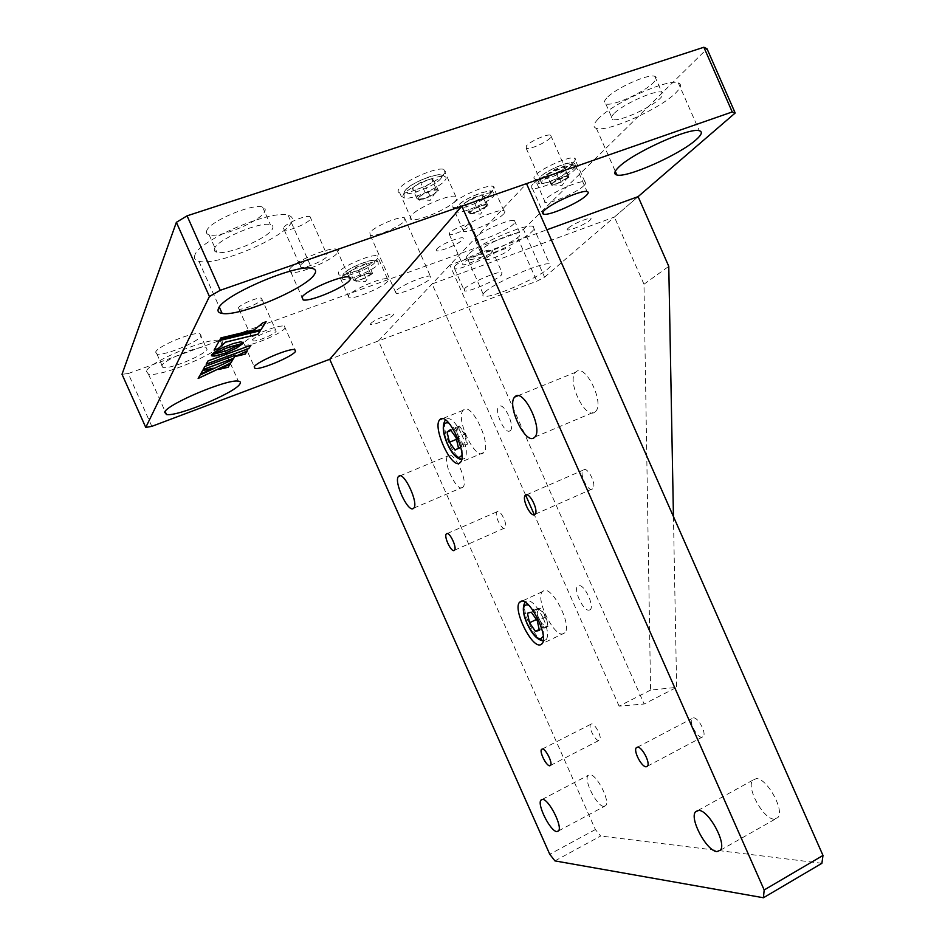 <?xml version="1.0" encoding="UTF-8"?>
<svg xmlns="http://www.w3.org/2000/svg" width="945" height="945" viewBox="0 0 945 945"><rect width="100%" height="100%" fill="white"/><g stroke="black" fill="none" stroke-linecap="round" stroke-linejoin="round"><path stroke-width="0.71" stroke-dasharray="4.72 3.54" d="M266.017 321.737L262.604 322.871L254.181 329.84L220.894 337.814L220.09 339.373M395.742 291.143L396.038 293.281C400.904 294.521 426.16 283.642 430.507 278.444L430.353 276.164C425.64 274.818 399.617 286.075 395.742 291.143M369.838 232.718L370.345 235.329C375.519 237.254 400.822 226.434 404.873 220.563L404.507 217.811C399.487 215.755 373.417 226.965 369.838 232.718M444.221 173.644C438.468 181.794 406.704 195.52 399.723 192.851C397.81 192.272 397.585 190.961 399.026 188.905C404.011 180.92 437.039 166.544 443.796 169.403C445.756 170.041 445.898 171.447 444.221 173.644M456.022 200.316C450.092 208.077 418.351 221.815 411.547 219.559C409.681 219.086 409.492 217.87 410.992 215.909C416.143 208.337 449.159 193.938 455.726 196.395C457.652 196.926 457.746 198.226 456.022 200.316M492.924 190.016C487.112 197.151 458.479 209.554 452.915 207.345L452.82 203.931C458.03 196.95 487.679 184.027 493.066 186.389C494.648 186.897 494.601 188.114 492.924 190.016M503.543 214.042C497.578 220.858 468.968 233.273 463.546 231.395L463.558 228.229C468.909 221.579 498.558 208.632 503.791 210.664C505.327 211.089 505.256 212.223 503.543 214.042M573.698 161.997C567.106 169.179 539.926 181.097 534.929 178.983C533.417 178.499 533.571 177.27 535.39 175.286C541.438 168.245 569.587 155.83 574.418 158.075C575.954 158.618 575.718 159.918 573.698 161.997M584.057 185.492C577.324 192.378 550.155 204.297 545.3 202.49C543.824 202.076 544.013 200.931 545.867 199.041C552.045 192.296 580.195 179.881 584.872 181.818C586.372 182.279 586.101 183.495 584.057 185.492M377.646 258.481C373.405 264.635 344.476 276.909 338.912 274.9L338.345 272.408C341.984 266.395 371.881 253.65 377.244 255.811L377.646 258.481M387.757 281.267C383.386 287.138 354.469 299.447 349.048 297.734L348.575 295.442C352.355 289.737 382.229 276.968 387.45 278.81L387.757 281.267M252.693 339.81L253.213 340.909C256.662 341.866 274.452 334.388 276.176 331.258L275.704 330.112C272.337 329.108 254.205 336.751 252.693 339.81M238.459 307.834L239.026 309.074C242.605 310.291 260.407 302.849 262.025 299.471L261.493 298.183C257.997 296.907 239.853 304.503 238.459 307.834M256.249 334.695C249.35 338.145 245.157 340.956 243.645 343.118L244.578 345.008C250.72 346.661 281.882 333.573 285.083 328.021L284.28 325.954C279.177 325.682 270.565 328.234 258.446 333.632M300.132 265.616L300.864 267.388C305.294 268.687 324.974 260.3 327.383 256.107L326.722 254.24C322.387 252.882 302.27 261.493 300.132 265.616M283.394 227.958L284.232 229.954C288.816 231.584 308.507 223.244 310.787 218.708L310.019 216.618C305.518 214.905 285.378 223.481 283.394 227.958M289.607 269.29L289.194 271.298L290.954 272.373C298.833 274.605 333.242 259.958 337.708 252.504C338.912 250.72 338.546 249.61 336.585 249.161C328.99 246.716 293.174 262.048 289.607 269.29M541.946 181.18L541.709 183.472C544.958 184.629 561.826 177.188 565.831 172.84L566.173 170.454C562.996 169.238 545.749 176.869 541.946 181.18M526.389 145.884L526.247 148.412C529.613 149.853 546.493 142.423 550.38 137.781L550.628 135.17C547.32 133.67 530.062 141.301 526.389 145.884M532.732 184.393C530.7 186.578 530.582 187.913 532.366 188.386C538.142 190.394 567.661 177.4 574.879 169.675C577.159 167.359 577.383 165.942 575.552 165.41C569.977 163.237 539.288 176.833 532.732 184.393M462.826 263.265L462.743 264.73C465.389 265.616 480.792 258.954 483.805 255.622L483.946 254.11C481.359 253.177 465.672 259.981 462.826 263.265M449.442 233.013L449.43 234.632C452.171 235.73 467.586 229.092 470.504 225.548L470.575 223.87C467.893 222.725 452.194 229.517 449.442 233.013M464.656 288.603L464.467 290.954C469.039 292.206 496.007 280.523 501.559 274.889L501.949 272.384C497.542 271.014 469.689 283.134 464.656 288.603M454.746 266.207L454.639 268.758C459.341 270.294 486.332 258.623 491.754 252.728L492.05 250.012C487.526 248.358 459.648 260.454 454.746 266.207M161.713 365.727L162.942 367.51C169.899 369.495 204.77 355.072 207.097 349.284L205.986 347.323C199.348 345.149 163.225 360.139 161.713 365.727M155.653 352.131L156.917 354.021C163.969 356.23 198.875 341.842 201.108 335.841L199.95 333.786C193.217 331.388 157.059 346.342 155.653 352.131M146.357 371.29L148.459 374.173C160.237 377.386 217.681 353.654 221.992 343.885C222.985 342.125 222.394 341.003 220.22 340.519C209.317 336.786 148.389 362.112 146.357 371.29M214.574 248.429C213.724 250.413 214.503 251.689 216.901 252.268C227.367 255.469 268.356 238.211 272.455 228.914C273.601 226.753 272.916 225.347 270.412 224.697C260.336 221.177 217.374 239.416 214.574 248.429M206.707 230.769C205.892 232.824 206.695 234.171 209.128 234.821C219.748 238.364 260.773 221.142 264.73 211.526C265.828 209.294 265.12 207.805 262.58 207.073C252.35 203.21 209.353 221.425 206.707 230.769M194.883 255.067C193.619 258.268 194.965 260.336 198.899 261.269C216.582 266.443 283.854 238.175 291.367 222.547C293.434 218.838 292.359 216.429 288.119 215.283C271.522 209.247 198.781 240.219 194.883 255.067M613.707 113.92C610.86 116.92 610.505 118.786 612.667 119.507C618.975 122.118 651.058 107.789 660.307 98.209C663.496 95.032 663.992 93.035 661.795 92.232C655.712 89.397 622.164 104.529 613.707 113.92M606.737 98.056C603.914 101.15 603.595 103.088 605.792 103.879C612.195 106.726 644.289 92.374 653.444 82.569C656.598 79.309 657.058 77.242 654.826 76.356C648.636 73.285 615.089 88.428 606.737 98.056M597.89 119.247C593.318 124.161 592.81 127.197 596.389 128.355C607.033 132.595 659.716 109.124 675.569 93.071C681.073 87.672 681.983 84.27 678.297 82.888C668.269 78.033 611.521 103.714 597.89 119.247M481.135 249.952L480.816 252.776C485.47 254.512 513.43 242.416 519.431 236.073L519.963 233.072C515.497 231.194 486.569 243.763 481.135 249.952M475.607 237.455L475.347 240.384C480.072 242.298 508.044 230.214 513.974 223.705L514.446 220.587C509.91 218.531 480.97 231.1 475.607 237.455M484.809 292.253C482.375 294.568 482.163 295.903 484.159 296.269C491.66 298.277 537.693 278.326 548.336 268.451C551.254 265.876 551.679 264.376 549.6 263.938C542.631 261.576 493.916 282.85 484.809 292.253M468.177 254.654C465.826 257.158 465.696 258.682 467.775 259.237C475.642 262.072 521.723 242.168 532.023 231.513C534.858 228.737 535.189 227.036 533.027 226.387C525.68 223.185 476.918 244.412 468.177 254.654M260.229 330.726L219.37 340.519L214.125 350.004M151.838 426.349L128.237 373.547L122.011 374.291M554.928 860.895L600.677 836.018L595.374 829.556L378.484 340.897L329.722 359.289L536.819 281.208L544.568 277.204L523.459 229.387L515.757 233.51L536.819 281.208M128.237 373.547L227.497 337.672M228.241 337.412L515.757 233.51M523.459 229.387L707.037 48.797M544.568 277.204L638.099 196.643L614.392 217.055L643.982 284.232L650.573 690.098L676.632 687.369L644.147 704.001L449.867 265.061L546.895 229.789M258.316 333.691L256.591 334.518M235.553 355.19L204.876 366.353L203.199 369.471M242.948 343.342L226.446 350.619L211.798 354.706M211.68 354.718L211.467 355.533M436.956 248.913C441.669 243.125 468.625 233.521 462.353 239.829C457.486 245.57 431.192 255.008 436.956 248.913M486.781 257.89C491.554 252.787 515.462 244.082 509.343 249.657C504.465 254.725 481.076 263.301 486.781 257.89M568.335 228.111C573.851 222.807 596.673 214.491 589.881 220.244C584.282 225.501 561.932 233.687 568.335 228.111M370.924 323.426C374.279 319.245 397.703 310.562 393.037 315.217C389.553 319.375 366.636 327.915 370.924 323.426M250.838 345.291L207.947 360.884L206.223 364.097M243.278 342.255L238.447 342.09L228.383 345.173L216.795 350.63L211.739 354.647M212.814 368.29L202.502 370.582L200.647 374.031M230.037 364.073L219.027 369.33M232.836 359.549L200.033 375L198.214 378.366M247.259 350.855L235.789 356.265M462.424 487.585C456.459 491.92 442.165 460.983 447.788 455.939L448.225 455.573C453.966 450.647 468.696 482.139 462.979 487.136L462.424 487.585M543.907 590.625L542.347 591.676C535.13 598.787 553.876 637.013 563.09 633.918L564.909 632.772C572.28 625.661 552.719 586.502 543.907 590.625M463.735 409.74L463.156 410.272C455.218 417.844 474.544 459.672 483.013 453.222L483.828 452.513C491.92 445 471.803 402.18 463.735 409.74M598.823 740.478C595.196 741.01 588.026 726.835 590.637 724.354L591.476 723.929C595.031 723.256 602.343 737.572 599.697 740.053L598.823 740.478M701.911 737.206C697.067 737.832 688.657 721.933 692.035 718.566L693.358 717.881C698.119 717.054 706.706 733.143 703.304 736.521L701.911 737.206M592.243 489.144C587.766 491.707 579.12 473.882 583.03 470.173L583.644 469.7C588.038 466.924 596.862 484.939 592.917 488.636L592.243 489.144M504.677 528.137C501.382 530.098 493.975 514.482 496.916 511.8L497.306 511.505C500.543 509.39 508.067 525.148 505.091 527.83L504.677 528.137M603.855 806.404C596.933 806.605 583.348 779.861 588.073 775.372L589.763 774.628C596.46 773.896 610.494 801.159 605.698 805.648L603.855 806.404M774.132 819.15C763.276 819.197 745.877 787.35 752.775 780.204L756.236 778.645C766.726 777.77 784.941 810.349 777.912 817.579L774.132 819.15M594.476 412.386C584.801 419.072 566.646 380.67 575.493 372.295L576.415 371.503C585.735 363.86 604.646 403.066 595.645 411.429L594.476 412.386M595.374 829.556L549.742 854.245M821.902 863.293L600.677 836.018M589.29 610.057C596.023 609.088 584.577 583.254 578.529 585.723C572.032 587.01 583.183 612.183 589.29 610.057M509.946 430.849C515.84 427.967 504.358 402.015 499.137 406.421C493.467 409.598 504.665 434.865 509.946 430.849M378.484 340.897L526.519 183.613M673.442 516.572L676.632 687.369M643.982 284.232L668.776 266.36M650.573 690.098L619.081 706.128L644.147 704.001M525.597 495.05L432.089 283.937L614.392 217.055M619.081 706.128L534.327 514.765M543.469 618.68C547.639 628.732 548.596 635.666 546.364 639.505C541.544 642.21 535.614 636.528 528.562 622.448C524.392 612.454 523.424 605.509 525.68 601.599C530.381 598.835 536.311 604.528 543.469 618.68M536.169 609.135L540.079 608.06L546.104 616.636L548.135 626.228L544.166 627.173L538.733 618.514L537.185 613.907L538.118 608.604L543.091 612.348L547.12 621.444C547.722 624.527 547.391 626.275 546.139 626.7L541.178 622.909L538.213 618.656L536.169 609.135L527.428 613.234M546.104 616.636L537.303 620.806M548.135 626.228L539.371 630.398M544.166 627.173L539.193 629.535M538.213 618.656L536.406 619.507M540.079 608.06L531.303 612.195M461.81 434.511C466.476 445.934 467.515 453.86 464.94 458.301C460.617 460.995 455.325 455.951 449.052 443.193C444.398 431.853 443.359 423.915 445.934 419.379C450.174 416.651 455.466 421.694 461.81 434.511M455.124 450.186L464.042 446.489L458.36 438.563L456.022 428.368L459.376 426.018L465.129 433.979L456.104 437.689M465.129 433.979L467.468 444.256L458.479 447.977M458.36 438.563L456.494 439.33M456.022 428.368L450.919 430.459M459.376 426.018L450.375 429.691M458.809 438.256C455.561 425.274 457.522 423.951 464.668 434.287C467.869 447.292 465.92 448.627 458.809 438.256M342.338 277.074L342.822 279.318C347.89 281.102 374.444 269.833 378.331 264.246L377.976 261.859C373.086 259.946 345.716 271.617 342.338 277.074M371.338 273.944L371.302 272.94L365.349 274.109L357.151 278.031L354.989 279.803L355.036 280.771L361.037 279.59L371.338 273.944M353.725 280.252L356.348 281.279L365.727 277.913L372.602 273.495L370.086 272.408L360.6 275.798L353.725 280.252L349.827 271.475L352.473 272.562L361.876 269.207L368.727 264.754L366.188 263.608L356.69 266.974L349.827 271.475M356.348 281.279L352.473 272.562M365.727 277.913L361.876 269.207M372.602 273.495L368.727 264.754M370.086 272.408L366.188 263.608M360.6 275.798L356.69 266.974M403.657 194.41C402.31 196.288 402.511 197.47 404.259 197.977C410.614 200.34 439.768 187.736 445.048 180.353C446.595 178.369 446.465 177.105 444.682 176.55C438.515 174.022 408.287 187.181 403.657 194.41M437.074 191.445L437.074 189.839L430.672 190.866L421.009 195.556L418.281 197.871L418.103 199.3L424.777 198.379L434.334 193.749L437.074 191.445M416.816 198.367L419.367 200.234L430.164 196.536L438.527 190.949L436.129 189L425.203 192.733L416.816 198.367L412.268 188.079L414.855 190.016L425.652 186.354L434.003 180.708L431.558 178.688L420.631 182.373L412.268 188.079M419.367 200.234L414.855 190.016M430.164 196.536L425.652 186.354M438.527 190.949L434.003 180.708M436.129 189L431.558 178.688M425.203 192.733L420.631 182.373M456.955 208.88L457.014 211.963C462.081 213.924 488.352 202.537 493.692 196.076L493.833 192.804C488.931 190.713 461.786 202.549 456.955 208.88M486.651 206.104L486.829 204.711L481.3 205.703L472.547 209.908L469.63 213.204L475.382 212.294L486.651 206.104M468.661 212.412L470.586 213.983L480.166 210.617L487.927 205.656L486.132 204.014L481.3 205.703L476.457 207.404L468.661 212.412L464.574 203.151L466.523 204.793L476.115 201.45L483.864 196.442L482.033 194.729L472.335 198.096L464.574 203.151M470.586 213.983L466.523 204.793M480.166 210.617L476.115 201.45M487.927 205.656L483.864 196.442M486.132 204.014L482.033 194.729M476.457 207.404L472.335 198.096M539.394 180.141C537.705 181.936 537.563 183.058 538.933 183.484C543.481 185.362 568.429 174.423 574.489 167.903C576.332 166.025 576.556 164.843 575.151 164.371C570.756 162.386 544.981 173.75 539.394 180.141M567.803 177.636L568.217 176.124L563.244 177.01L554.62 181.145L551.278 184.535L556.51 183.791L567.803 177.636M550.628 183.661L551.927 185.397L556.51 183.791L561.082 182.184L569.032 177.199L567.862 175.392L558.613 178.629L550.628 183.661L546.635 174.601L547.958 176.408L557.125 173.218L565.063 168.198L563.87 166.32L554.609 169.533L546.635 174.601M551.927 185.397L547.958 176.408M561.082 182.184L557.125 173.218M569.032 177.199L565.063 168.198M567.862 175.392L563.87 166.32M558.613 178.629L554.609 169.533M543.257 636.044C543.847 632.099 542.713 626.807 539.867 620.156C536.347 612.573 532.614 607.564 528.657 605.119M461.951 454.758C462.802 450.151 461.585 443.961 458.301 436.188C455.277 429.621 452.123 425.226 448.816 423.006M374.775 262.604C370.192 269.124 338.097 280.594 343.685 273.648C347.996 267.069 381.107 255.363 374.775 262.604M440.961 178.357C434.535 187.334 397.703 199.903 405.192 190.465C411.299 181.357 449.454 168.517 440.961 178.357M490.042 194.292C483.533 202.159 450.777 213.617 458.301 205.325C464.574 197.363 498.369 185.669 490.042 194.292M570.969 166.143C563.456 174.234 532.141 185.185 540.658 176.68C547.994 168.482 580.254 157.331 570.969 166.143M370.345 235.329L396.038 293.281M411.547 219.559L399.723 192.851M463.546 231.395L452.915 207.345M545.3 202.49L534.929 178.983M349.048 297.734L338.912 274.9M239.026 309.074L253.213 340.909M244.578 345.008L254.24 366.719M284.232 229.954L300.864 267.388M290.954 272.373L301.987 297.214M526.247 148.412L541.709 183.472M532.366 188.386L542.879 212.2M449.43 234.632L462.743 264.73M454.639 268.758L464.467 290.954M156.917 354.021L162.942 367.51M148.459 374.173L165.115 411.441M209.128 234.821L216.901 252.268M198.899 261.269L219.311 307.078M605.792 103.879L612.667 119.507M596.389 128.355L615.289 171.281M475.347 240.384L480.816 252.776M467.775 259.237L484.159 296.269M533.027 226.387L549.6 263.938M514.446 220.587L519.963 233.072M678.297 82.888L699.312 130.741M654.826 76.356L661.795 92.232M288.119 215.283L311.673 268.309M262.58 207.073L270.412 224.697M220.22 340.519L222.24 345.043M222.276 345.126L224 348.988M224.036 349.071L225.749 352.91M225.784 352.993L227.296 356.383M227.32 356.466L228.914 360.033M228.95 360.104L230.332 363.211M230.367 363.293L238.341 381.178M199.95 333.786L205.986 347.323M492.05 250.012L501.949 272.384M470.575 223.87L483.946 254.11M575.552 165.41L587.069 191.551M550.628 135.17L566.173 170.454M336.585 249.161L348.953 277.015M310.019 216.618L326.722 254.24M284.28 325.954L294.793 349.579M261.493 298.183L275.704 330.112M387.45 278.81L377.244 255.811M584.872 181.818L574.418 158.075M503.791 210.664L493.066 186.389M455.726 196.395L443.796 169.403M404.507 217.811L430.353 276.164M400.054 475.808L447.788 455.939M542.347 591.676L522.018 601.15M463.156 410.272L442.402 418.682M542.3 749.019L590.637 724.354M637.462 747.141L692.035 718.566M526.625 494.778L583.03 470.173M447.186 533.547L496.916 511.8M542.276 799.387L588.073 775.372M698.048 810.408L752.775 780.204M517.966 395.719L575.493 372.295M534.917 436.992L595.645 411.429M720.421 850.193L777.912 817.579M558.53 830.915L605.698 805.648M454.545 550.214L505.091 527.83M535.154 514.21L592.917 488.636M647.479 766.147L703.304 736.521M550.569 765.403L599.697 740.053M483.828 452.513L460.463 462.306M564.909 632.772L542.087 643.734M413.792 508.103L462.979 487.136M543.21 640.84L546.364 639.505M525.101 602.213L525.68 601.599M461.668 459.542L464.94 458.301M342.822 279.318C342.562 276.353 342.799 274.487 343.531 273.707C347.618 269.62 354.989 265.71 365.632 261.954C373.11 259.473 377.232 259.438 377.976 261.859M355.332 280.842L365.337 281.728L371.302 272.94M404.259 197.977C404.035 192.26 403.574 194.587 405.015 190.536C409.941 185.35 418.351 180.672 430.258 176.491C441.906 173.809 441.386 173.715 444.682 176.55M418.729 199.525L430.223 200.34L437.074 189.839M457.014 211.963C456.967 206.66 456.494 209.152 458.16 205.384C462.979 200.812 470.681 196.631 481.265 192.839C491.624 190.465 490.526 190.11 493.833 192.804M470.114 213.381L480.592 214.149L486.829 204.711M538.933 183.484C539.063 178.156 538.225 181.003 540.528 176.727C544.344 172.356 560.468 164.643 566.87 163.379C571.17 161.997 573.934 162.327 575.151 164.371M551.774 184.771L562.074 185.433L568.217 176.124"/><path stroke-width="1.42" d="M220.09 339.373L261.021 329.498L266.017 321.737M254.193 366.79L255.044 368.503C261.033 369.814 292.159 356.678 295.501 351.445L294.793 349.579C289.04 348.114 256.851 361.746 254.193 366.79M302.01 297.191L303.215 299.978C310.893 301.762 345.279 287.067 349.933 280.039C351.186 278.362 350.855 277.358 348.953 277.015C341.558 275.019 305.767 290.398 302.01 297.191L303.215 299.978M544.261 210.522C542.182 212.601 542.017 213.83 543.765 214.208C549.376 215.862 578.883 202.868 586.254 195.497C588.581 193.288 588.841 191.977 587.069 191.551C581.647 189.744 550.982 203.34 544.261 210.522M164.619 412.197L166.509 414.571C177.79 416.698 235.116 392.754 239.876 384.001C240.94 382.418 240.432 381.473 238.341 381.178C227.946 378.555 167.135 404.094 164.619 412.197M218.59 308.259C217.173 311.118 218.354 312.842 222.146 313.433C239.061 316.918 306.204 288.473 314.425 274.44C316.646 271.097 315.736 269.053 311.673 268.309C295.856 263.998 223.233 295.112 218.59 308.259M618.904 166.993C614.167 171.529 613.506 174.211 616.92 175.002C627.055 178.085 679.703 154.637 696.063 139.765C701.745 134.745 702.82 131.745 699.312 130.741C689.803 127.102 633.067 152.7 618.904 166.993M214.125 350.004L218.307 348.481L225.619 342.09L258.009 334.176L260.229 330.726M703.86 47.25L707.037 48.797L735.186 113.01L732.233 111.947L703.86 47.25L187.063 215.838L220.244 290.316L209.424 296.506L176.372 222.323L122.011 374.291L145.766 427.423L151.838 426.349L329.722 359.289L461.821 206.152L764.174 889.966L822.989 855.449L821.902 863.293L763.43 897.75L554.928 860.895L549.742 854.245L329.722 359.289M227.497 337.672L228.241 337.412M546.895 229.789L638.099 196.643L735.186 113.01M732.233 111.947L220.244 290.316M176.372 222.323L187.063 215.838M209.424 296.506L145.766 427.423M203.199 369.471L233.616 358.297L235.553 355.19M233.651 358.379L235.648 355.155L204.911 366.424L203.14 369.578L233.616 358.297M211.467 355.556L216.594 355.792L226.528 352.709L236.652 348.067L243.148 343.33L226.469 350.689L211.68 354.8L211.916 355.934L214.539 356.041L224.886 353.241L236.616 347.984L242.995 343.413M225.654 342.173L258.044 334.246L260.336 330.703L219.405 340.602L214.066 350.111L218.342 348.563L225.654 342.173M261.056 329.581L266.124 321.69L262.639 322.954L254.217 329.911L220.929 337.885L220.031 339.479L261.056 329.581M245.227 354.127L247.366 350.808L235.435 356.43L245.227 354.127M230.143 364.014L218.685 369.495L228.135 367.239L230.143 364.014M232.954 359.502L200.068 375.07L198.143 378.484L230.686 363.14L232.954 359.502M200.576 374.149L213.18 368.207L202.537 370.664L200.576 374.149M226.611 348.055L243.101 343.318L243.397 342.539L240.491 341.854L233.214 343.555L222.146 347.925L214.716 352.036L211.633 354.788L226.611 348.055M206.152 364.215L248.783 348.599L250.945 345.256L207.983 360.955L206.152 364.215M206.223 364.097L248.759 348.528L250.838 345.291M211.739 354.647L228.406 347.299L243.066 343.248L243.278 342.255M200.647 374.031L212.814 368.29M219.027 369.33L228.111 367.168L230.037 364.073M198.214 378.366L230.663 363.057L232.836 359.549M235.789 356.265L245.192 354.056L247.259 350.855M413.296 508.54C407.909 512.639 393.451 481.277 398.495 476.445L398.885 476.091C404.047 471.378 418.93 503.319 413.792 508.103L413.296 508.54M521.014 601.268L519.526 602.308C512.639 609.289 531.444 647.774 540.339 644.844L542.087 643.734C549.128 636.753 529.507 597.299 521.014 601.268M440.276 419.237L439.72 419.769C432.148 427.211 451.58 469.311 459.695 462.991L460.463 462.306C468.2 454.911 447.977 411.807 440.276 419.237M549.766 765.793C546.399 766.171 539.182 751.771 541.544 749.397L542.312 749.007C545.608 748.487 552.943 763.04 550.569 765.403L549.766 765.793M646.191 766.785C641.679 767.21 633.221 750.991 636.268 747.767L637.497 747.141C641.927 746.515 650.55 762.922 647.479 766.147L646.191 766.785M534.539 514.694C530.44 517.092 521.699 498.96 525.231 495.393L525.786 494.932C529.791 492.31 538.709 510.643 535.154 514.21L534.539 514.694M454.167 550.51C451.167 552.341 443.678 536.488 446.323 533.925L446.678 533.641C449.619 531.645 457.215 547.651 454.545 550.214L454.167 550.51M556.841 831.588C550.38 831.494 536.736 804.325 540.989 800.072L542.536 799.399C548.761 798.95 562.854 826.662 558.53 830.915L556.841 831.588M716.924 851.599C706.706 851.185 689.248 818.653 695.485 811.826L698.698 810.408C708.526 809.971 726.788 843.294 720.421 850.193L716.924 851.599M533.854 437.913C525.03 444.268 506.638 405.192 514.623 397.089L515.45 396.321C523.896 388.962 543.044 428.9 534.917 436.992L533.854 437.913M763.43 897.75L764.174 889.966M461.821 206.152L526.519 183.613L822.989 855.449M638.099 196.643L668.776 266.36L673.442 516.572M534.327 514.765L525.597 495.05M537.303 620.806L539.371 630.398L535.449 631.319L529.519 622.755L527.428 613.234L531.303 612.195L537.303 620.806M539.193 629.535L535.449 631.319M536.406 619.507L529.519 622.755M456.104 437.689L458.479 447.977L455.124 450.186L449.442 442.236L447.068 432.03L450.375 429.691L456.104 437.689M456.494 439.33L449.442 442.236M450.919 430.459L447.068 432.03M528.657 605.119C522.443 603.654 521.9 609.738 527.05 623.381C534.551 637.686 539.949 641.903 543.257 636.044M448.816 423.006C442.225 421.505 441.728 428.404 447.339 443.678C454.002 456.659 458.868 460.345 461.951 454.758M254.24 366.719L255.044 368.503M542.879 212.2L543.765 214.208M165.115 411.441L166.509 414.571M219.311 307.078L222.146 313.433M615.289 171.281L616.92 175.002M398.495 476.445L400.054 475.808M522.018 601.15L519.526 602.308M442.402 418.682L439.72 419.769M541.544 749.397L542.3 749.019M636.268 747.767L637.462 747.141M525.231 495.393L526.625 494.778M446.323 533.925L447.186 533.547M540.989 800.072L542.276 799.387M695.485 811.826L698.048 810.408M514.623 397.089L517.966 395.719M526.967 623.393C532.011 634.296 537.421 640.108 543.21 640.84M526.932 623.31C522.857 613.931 522.254 606.891 525.101 602.213M447.316 443.819C451.804 453.6 456.589 458.845 461.668 459.542M447.268 443.725C444.445 436.968 440.972 427.116 445.39 419.911"/></g></svg>
